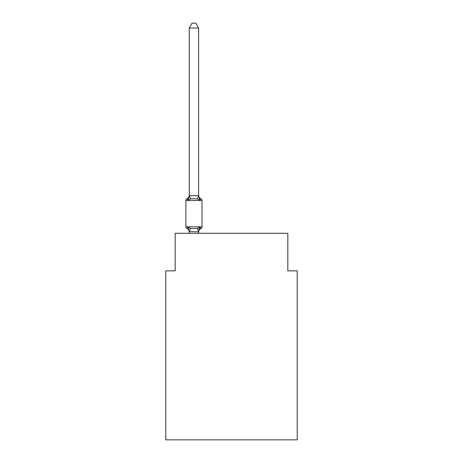 <?xml version="1.0" encoding="UTF-8"?>
<svg xmlns="http://www.w3.org/2000/svg" width="463" height="463" viewBox="0 0 463 463"><rect width="100%" height="100%" fill="white"/><g stroke="black" fill="none" stroke-linecap="round" stroke-linejoin="round"><path stroke-width="0.69" d="M297.223 439.85L297.223 270.843L287.836 270.843L287.836 233.283L175.164 233.283L175.164 270.843L165.777 270.843L165.777 439.85L297.223 439.85M199.813 227.171L200.959 228.496L199.813 227.171L200.959 228.496L199.813 227.171L200.959 228.496L199.813 227.171L200.959 228.496L199.813 227.171L200.959 228.496L199.813 227.171L200.959 228.496L199.813 227.171L200.959 228.496L199.813 227.171L200.959 228.496L199.813 227.171L200.959 228.496L199.813 227.171L200.959 228.496L199.813 227.171L200.959 228.496L199.813 227.171L200.959 228.496L199.813 227.171L200.959 228.496L199.813 227.171L200.959 228.496L199.813 227.171L200.959 228.496L199.813 227.171L200.959 228.496L199.813 227.171L198.639 231.824L189.245 231.656L189.245 232.206A4.132 4.132 0 0 0 186.925 228.496A1.875 1.875 0 0 1 185.866 226.806A1.875 1.875 0 0 0 186.925 228.496A1.875 1.875 0 0 1 185.866 226.806A1.875 1.875 0 0 0 186.925 228.496A1.875 1.875 0 0 1 185.866 226.806A1.875 1.875 0 0 0 186.925 228.496L188.076 227.171L186.925 228.496A1.875 1.875 0 0 1 185.866 226.806A1.875 1.875 0 0 0 186.925 228.496L188.076 227.171L186.925 228.496A1.875 1.875 0 0 1 185.866 226.806A1.875 1.875 0 0 0 186.925 228.496L188.076 227.171L186.925 228.496A1.875 1.875 0 0 1 185.866 226.806A1.875 1.875 0 0 0 186.925 228.496A1.875 1.875 0 0 1 185.866 226.806A1.875 1.875 0 0 0 186.925 228.496L188.076 227.171L186.925 228.496A1.875 1.875 0 0 1 185.866 226.806A1.875 1.875 0 0 0 186.925 228.496L188.076 227.171L186.925 228.496A1.875 1.875 0 0 1 185.866 226.806A1.875 1.875 0 0 0 186.925 228.496A1.875 1.875 0 0 1 185.866 226.806A1.875 1.875 0 0 0 186.925 228.496A1.875 1.875 0 0 1 185.866 226.806A1.875 1.875 0 0 0 186.925 228.496L188.076 227.171L186.925 228.496A1.875 1.875 0 0 1 185.866 226.806A1.875 1.875 0 0 0 186.925 228.496L188.076 227.171L186.925 228.496A1.875 1.875 0 0 1 185.866 226.806A1.875 1.875 0 0 0 186.925 228.496A1.875 1.875 0 0 1 185.866 226.806A1.875 1.875 0 0 0 186.925 228.496A1.875 1.875 0 0 1 185.866 226.806A1.875 1.875 0 0 0 186.925 228.496L188.076 227.171L186.925 228.496A1.875 1.875 0 0 1 185.866 226.806A1.875 1.875 0 0 0 186.925 228.496L188.076 227.171L186.925 228.496A1.875 1.875 0 0 1 185.866 226.806A1.875 1.875 0 0 0 186.925 228.496A1.875 1.875 0 0 1 185.866 226.806A1.875 1.875 0 0 0 186.925 228.496L188.076 227.171L186.925 228.496A1.875 1.875 0 0 1 185.866 226.806A1.875 1.875 0 0 0 186.925 228.496L188.076 227.171L186.925 228.496A1.875 1.875 0 0 1 185.866 226.806A1.875 1.875 0 0 0 186.925 228.496L188.076 227.171L186.925 228.496A1.875 1.875 0 0 1 185.866 226.806A1.875 1.875 0 0 0 186.925 228.496A1.875 1.875 0 0 1 185.866 226.806A1.875 1.875 0 0 0 186.925 228.496L188.076 227.171L186.925 228.496A1.875 1.875 0 0 1 185.866 226.806A1.875 1.875 0 0 0 186.925 228.496L188.076 227.171L186.925 228.496A1.875 1.875 0 0 1 185.866 226.806A1.875 1.875 0 0 0 186.925 228.496A1.875 1.875 0 0 1 185.866 226.806A1.875 1.875 0 0 0 186.925 228.496A1.875 1.875 0 0 1 185.866 226.806A1.875 1.875 0 0 0 186.925 228.496L188.076 227.171L186.925 228.496A1.875 1.875 0 0 1 185.866 226.806A1.875 1.875 0 0 0 186.925 228.496L188.076 227.171L186.925 228.496A1.875 1.875 0 0 1 185.866 226.806A1.875 1.875 0 0 0 186.925 228.496A1.875 1.875 0 0 1 185.866 226.806A1.875 1.875 0 0 0 186.925 228.496A1.875 1.875 0 0 1 185.866 226.806A1.875 1.875 0 0 0 186.925 228.496L188.076 227.171L186.925 228.496A1.875 1.875 0 0 1 185.866 226.806A1.875 1.875 0 0 0 186.925 228.496L188.076 227.171L186.925 228.496A1.875 1.875 0 0 1 185.866 226.806A1.875 1.875 0 0 0 186.925 228.496L188.076 227.171L186.925 228.496L188.076 227.171L186.925 228.496L188.076 227.171L186.925 228.496L188.076 227.171L186.925 228.496L188.076 227.171L186.925 228.496L188.076 227.171L186.925 228.496L188.076 227.171L186.925 228.496L188.076 227.171L190.42 228.381L193.945 228.572L197.464 228.381L199.813 227.171L200.959 228.496L200.427 228.236M198.639 232.206A4.132 4.132 0 0 1 200.959 228.496A1.875 1.875 0 0 0 202.018 226.806L202.018 200.514A1.875 1.875 0 0 0 200.959 198.824L199.813 200.149L200.959 198.824A1.875 1.875 0 0 1 202.018 200.514A1.875 1.875 0 0 0 200.959 198.824L199.813 200.149L200.959 198.824A1.875 1.875 0 0 1 202.018 200.514A1.875 1.875 0 0 0 200.959 198.824L199.813 200.149L200.959 198.824A1.875 1.875 0 0 1 202.018 200.514A1.875 1.875 0 0 0 200.959 198.824L199.813 200.149L200.959 198.824A1.875 1.875 0 0 1 202.018 200.514A1.875 1.875 0 0 0 200.959 198.824L199.813 200.149L200.959 198.824A1.875 1.875 0 0 1 202.018 200.514A1.875 1.875 0 0 0 200.959 198.824L199.813 200.149L200.959 198.824A1.875 1.875 0 0 1 202.018 200.514A1.875 1.875 0 0 0 200.959 198.824L199.813 200.149L200.959 198.824A1.875 1.875 0 0 1 202.018 200.514A1.875 1.875 0 0 0 200.959 198.824L199.813 200.149L200.959 198.824A1.875 1.875 0 0 1 202.018 200.514A1.875 1.875 0 0 0 200.959 198.824L199.813 200.149L200.959 198.824A1.875 1.875 0 0 1 202.018 200.514A1.875 1.875 0 0 0 200.959 198.824L199.813 200.149L200.959 198.824A1.875 1.875 0 0 1 202.018 200.514A1.875 1.875 0 0 0 200.959 198.824L199.813 200.149L200.959 198.824A1.875 1.875 0 0 1 202.018 200.514A1.875 1.875 0 0 0 200.959 198.824L199.813 200.149L200.959 198.824A1.875 1.875 0 0 1 202.018 200.514A1.875 1.875 0 0 0 200.959 198.824L199.813 200.149L200.959 198.824A1.875 1.875 0 0 1 202.018 200.514A1.875 1.875 0 0 0 200.959 198.824L199.813 200.149L200.959 198.824A1.875 1.875 0 0 1 202.018 200.514A1.875 1.875 0 0 0 200.959 198.824L199.813 200.149L200.959 198.824A1.875 1.875 0 0 1 202.018 200.514A1.875 1.875 0 0 0 200.959 198.824L199.813 200.149L197.464 198.94L193.945 198.754L190.42 198.94L188.076 200.149L186.925 198.824L187.457 199.084M198.639 28.035L189.245 28.035L192.064 23.15L195.82 23.15L198.639 28.035L198.639 195.664L199.813 200.149L200.959 198.824A1.875 1.875 0 0 1 202.018 200.514L185.866 200.514A1.875 1.875 0 0 1 186.925 198.824L188.076 200.149L186.925 198.824A4.132 4.132 0 0 0 189.245 195.114L189.245 195.664L198.639 195.664M198.639 231.656L199.078 229.445L198.639 231.656M188.076 200.149L186.925 198.824L188.076 200.149L186.925 198.824L188.076 200.149L186.925 198.824L188.076 200.149L186.925 198.824L188.076 200.149L186.925 198.824L188.076 200.149L186.925 198.824L188.076 200.149L186.925 198.824L188.076 200.149L186.925 198.824L188.076 200.149L186.925 198.824L188.076 200.149L186.925 198.824L188.076 200.149L186.925 198.824L188.076 200.149L186.925 198.824L188.076 200.149L186.925 198.824L188.076 200.149L186.925 198.824L188.076 200.149L186.925 198.824L188.076 200.149L189.245 195.664M185.866 200.514L185.866 226.806L202.018 226.806M189.245 28.035L189.245 195.496M198.639 233.283L198.639 231.824M189.245 233.283L189.245 231.824M188.076 227.171L189.245 231.656M198.639 195.114A4.132 4.132 0 0 0 200.959 198.824M190.42 228.381L189.321 231.847M197.464 228.381L198.563 231.847M189.321 195.473L190.42 198.94M198.563 195.473L197.464 198.94"/></g></svg>
